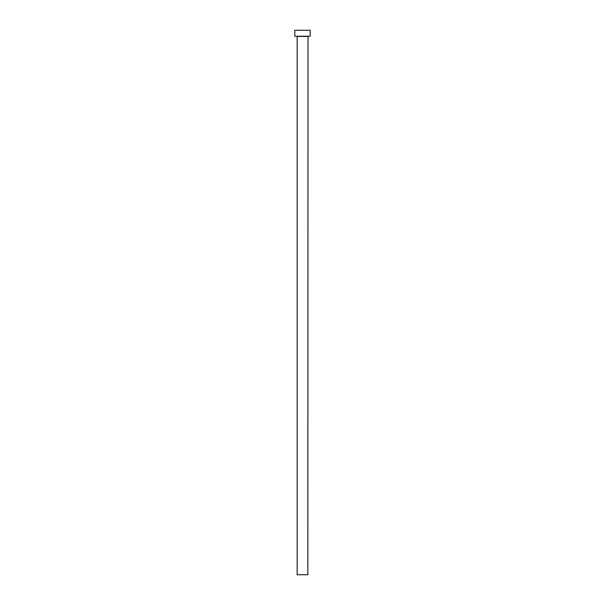 <?xml version="1.0" encoding="UTF-8"?>
<svg xmlns="http://www.w3.org/2000/svg" width="605" height="605" viewBox="0 0 605 605"><rect width="100%" height="100%" fill="white"/><g stroke="black" fill="none" stroke-linecap="round" stroke-linejoin="round"><path stroke-width="0.91" d="M307.839 36.406L297.161 36.406L297.161 574.75L307.839 574.75L308.013 36.232M310.191 36.232L294.809 36.232L294.809 30.25L310.191 30.25L310.191 36.232"/></g></svg>
